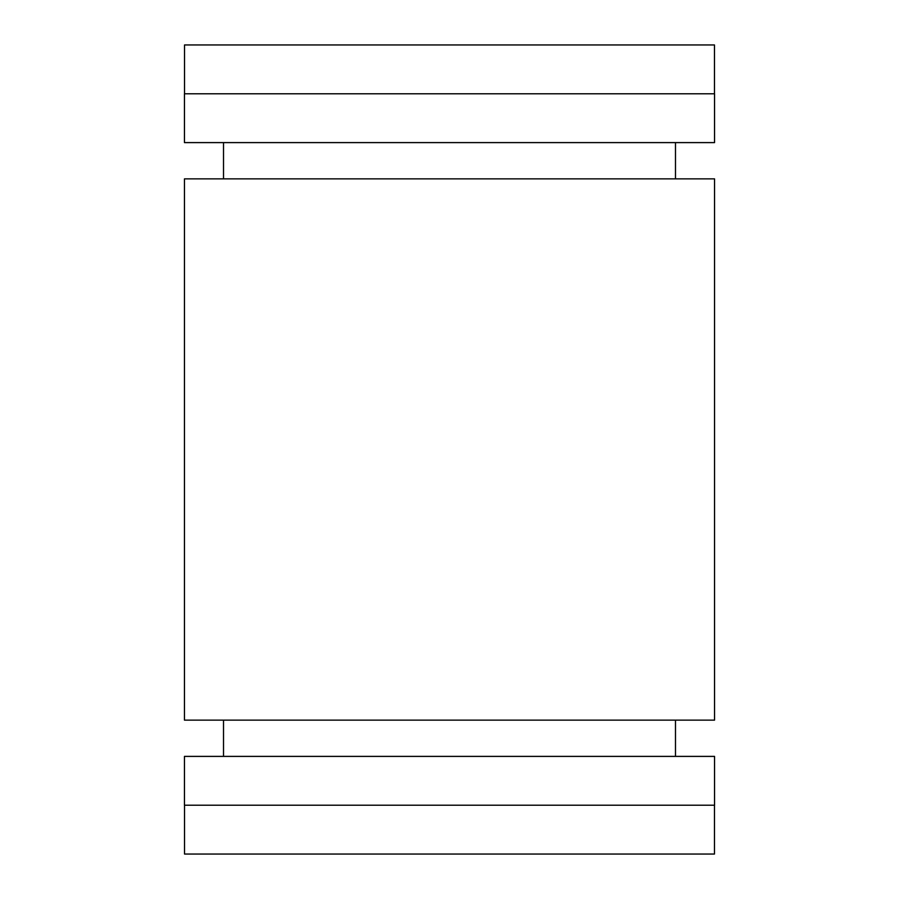 <?xml version="1.0" encoding="UTF-8"?>
<svg xmlns="http://www.w3.org/2000/svg" width="899" height="899" viewBox="0 0 899 899"><rect width="100%" height="100%" fill="white"/><g stroke="black" fill="none" stroke-linecap="round" stroke-linejoin="round"><path stroke-width="1.35" d="M714.469 805.223L714.469 854.05L184.531 854.05L184.531 805.223M714.548 805.223L184.452 805.223L184.452 756.396L714.548 756.396L714.548 805.223M714.548 93.777L184.452 93.777L184.452 142.604L714.548 142.604L714.548 93.777M714.548 720.133L184.452 720.133L184.452 178.867L714.548 178.867L714.548 720.133M675.486 720.133L675.486 756.396M675.486 142.604L675.486 178.867M184.531 93.777L184.531 44.95L714.469 44.95L714.469 93.777M223.514 720.133L223.514 756.396M223.514 142.604L223.514 178.867"/></g></svg>
